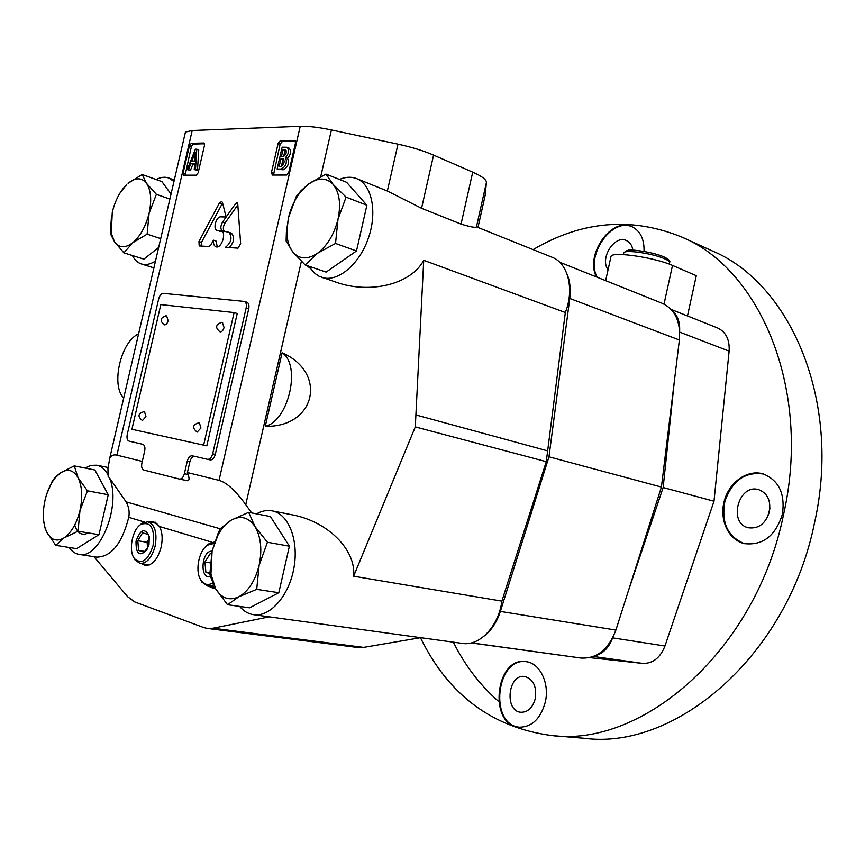 <?xml version="1.0" encoding="UTF-8"?>
<svg xmlns="http://www.w3.org/2000/svg" width="865" height="865" viewBox="0 0 865 865"><rect width="100%" height="100%" fill="white"/><g stroke="black" fill="none" stroke-linecap="round" stroke-linejoin="round"><path stroke-width="1.3" d="M679.641 330.808C680.041 321.931 677.554 315.195 672.17 310.589M589.735 657.638L642.544 663.39C652.74 663.725 660.211 657.93 664.958 646.004L714.003 501.213L729.119 351.147C729.768 339.631 725.93 331.911 717.604 327.965L671.143 309.432M714.003 501.213L663.152 487.525L674.386 380.903M628.044 591.92L663.152 487.525M595.553 655.594C603.165 653.453 608.765 647.766 612.355 638.532M533.327 651.486L478.496 643.938M769.882 508.555L767.536 517.129M420.455 637.71C448.448 694.963 492.185 727.573 551.654 735.542L584.891 738.353C676.041 750.171 788.037 655.183 814.538 522.763C841.915 401.63 790.524 283.223 712.241 250.904L681.88 237.097C631.569 216.618 581.983 220.78 533.11 249.596M453.314 642.176C464.959 665.434 480.043 685.166 498.543 701.374M551.654 735.542C642.987 747.533 756.302 650.048 783.614 514.297C811.748 390.137 760.367 269.383 681.88 237.097M644.036 251.412C644.36 239.216 640.381 231.009 632.12 226.814C611.652 216.261 584.567 255.056 596.515 276.973M687.48 315.952L696.293 275.686L672.505 265.425C655.335 257.619 613.501 251.38 611.068 256.127L610.809 257.338M545.296 702.12C549.816 683.285 539.857 662.914 526.007 661.66C495.256 656.167 487.936 725.649 519.335 727.205C531.986 727.087 540.636 718.718 545.296 702.12M782.447 514.08C785.258 493.742 778.868 480.356 763.265 473.923C747.598 469.111 729.325 481.989 724.329 500.792C719.064 519.519 728.265 539.836 744.214 543.609C762.854 545.761 775.602 535.922 782.447 514.08M632.888 250.136C632.11 245.39 629.969 242.189 626.444 240.546C614.496 234.458 599.38 258.635 608.084 269.675M632.434 226.954C611.933 216.91 585.281 255.478 597.142 277.222M769.428 511.68C770.975 500.511 767.428 493.191 758.8 489.709C738.667 483.048 727.649 523.325 748.387 527.758C758.659 529.023 765.666 523.66 769.428 511.68M763.579 474.02C745.381 471.393 732.514 480.378 724.967 500.965C720.999 522.514 727.519 536.754 744.527 543.685M535.294 698.596C536.819 686.399 533.273 679.025 524.677 676.484C507.96 673.619 504.046 711.365 521.033 712.273C527.985 712.252 532.743 707.689 535.294 698.596M526.342 661.703C495.948 656.827 488.747 725.151 519.681 727.227M559.633 262.192L662.428 303.388C675.122 309.486 680.777 321.693 679.382 340.01L661.422 487.06L615.891 630.077C608.473 649.561 596.818 658.881 580.945 658.038L471.23 642.933M661.422 487.06L548.972 456.807L500.359 611.425C496.921 621.989 491.579 630.163 484.335 635.926M567.051 274.032C570.003 281.168 570.911 289.299 569.776 298.436L548.972 456.807M212.79 586.913L215.147 588.33M208.93 586.34L213.179 588.276L215.363 588.308M149.169 538.917L147.126 542.29L147.547 547.707M147.126 542.29L137.827 540.722L138.551 550.41L144.823 551.438M148.996 544.388L149.267 536.451C144.942 527.542 140.519 529.142 136.01 541.241C135.881 554.097 139.46 557.038 146.747 550.064L148.996 544.388M138.551 550.41L144.087 552.216L147.158 548.367L148.921 544.236L149.061 538.106L148.174 534.505L142.617 532.786L137.827 540.722M149.202 522.028L153.256 521.53L159.517 526.515L212.087 542.225M69.07 547.459C71.849 551.427 75.201 553.741 79.126 554.389C99.713 559.871 121.77 504.587 109.379 477.783L126.106 501.873C128.831 506.706 129.718 511.853 128.755 517.324L144.531 522.038M309.389 266.388L310.957 268.939L306.815 265.512M251.65 512.913L245.757 504.673C235.496 490.552 226.587 482.443 219.029 480.345L187.402 472.539L188.138 474.485C189.532 478.648 189.284 480.724 187.402 480.702L179.509 479.091C181.693 479.167 183.315 477.372 184.375 473.706L187.251 461.207L189.878 461.769C190.841 458.331 192.376 456.504 194.484 456.298M239.637 606.419C243.627 611.155 248.287 613.912 253.64 614.701C270.172 617.275 289.18 595.617 293.959 567.808C298.966 540.052 288.499 513.788 272.161 510.858L291.938 514.761C327.608 521.281 356.25 549.718 353.634 576.209L415.297 426.899L546.269 461.661L565.332 312.492C574.663 289.321 568.067 263.014 552.054 257.219L476.453 226.846L486.422 182.439L485.103 195.652M310.957 268.939L315.022 273.513L319.012 276.216L336.399 282.304C370.501 294.349 411.264 284.088 423.72 260.279L415.297 426.899M282.087 352.769C327.954 372.729 315.53 427.548 265.274 426.315L282.087 352.769C301.442 364.987 288.661 421.093 265.274 426.315M173.973 181.466L168.772 177.995C164.891 176.644 160.695 177.152 156.176 179.542M132.367 255.521C134.626 259.922 137.632 262.744 141.395 263.966C145.72 265.263 150.424 264.29 155.495 261.035M184.926 134.28L185.434 132.064L192.203 130.507L300.231 126.312C308.254 126.063 318.644 127.274 331.403 129.945L397.986 144.152C411.632 147.126 423.493 150.769 433.581 155.095L472.723 172.146C481.935 176.244 486.498 179.682 486.422 182.439M158.533 247.952L172.005 189.932M142.292 461.413L116.894 455.141C113.672 454.385 111.282 455.368 109.747 458.115L107.952 468.722L108.136 476.399L109.379 477.783M321.629 277.33C336.993 282.812 358.78 265.285 368.112 238.87C377.648 212.531 372.036 184.504 356.661 178.644L387.347 191.014L421.558 208.292L461.045 224.089C470.614 226.998 475.75 227.917 476.453 226.846M253.64 614.701L462.321 643.409C479.524 646.404 498.694 626.314 501.862 601.143L546.269 461.661M423.72 260.279L565.332 312.492M415.903 414.94L547.642 450.87M353.634 576.209L501.862 601.143M108.103 474.982C105.173 469.446 101.41 466.192 96.837 465.208L91.02 465.359L85.04 468.03M79.126 554.389L96.707 557.136C111.304 556.898 121.987 543.631 128.755 517.324M179.606 479.102L187.402 480.702M141.503 563.645L145.266 565.461C152.391 565.494 157.679 559.417 161.128 547.231C162.869 538.949 162.328 532.04 159.517 526.515M93.993 556.714L127.674 596.742L134.778 601.954L203.686 627.536L207.384 628.444L212.985 628.228L269.242 616.853M207.384 628.444L357.937 647.517L363.657 647.388L420.628 637.678M272.161 510.858C267.004 509.896 261.803 510.891 256.548 513.853M356.661 178.644C351.331 176.579 345.578 176.838 339.415 179.444M187.251 461.207C188.321 457.488 189.976 455.682 192.203 455.779L207.535 459.326C209.86 459.445 211.557 457.596 212.66 453.811L246.147 308.005C246.774 304.502 246.147 302.296 244.265 301.409L163.312 293.343C161.247 293.505 159.701 295.354 158.684 298.901L127.242 434.479C126.604 438.112 127.209 440.328 129.058 441.139L142.79 444.318C144.693 445.14 145.32 447.4 144.671 451.098L141.882 463.153C141.233 466.851 141.871 469.144 143.774 470.019L179.509 479.091M187.402 472.539L189.878 461.769M212.66 453.811L215.299 454.406C214.206 458.18 212.509 460.018 210.206 459.91L207.568 459.337M215.299 454.406L248.731 308.805C249.358 305.291 248.731 303.096 246.849 302.209L244.265 301.409M131.912 429.289L206.811 445.843L237.226 313.508L234.112 312.568L160.814 304.588L131.912 429.289L203.643 445.129L234.112 312.568M138.584 333.901C120.916 341.34 110.655 385.412 123.706 397.997M144.552 411.599L144.369 411.556C137.957 413.34 137.308 416.346 142.411 420.574L145.936 416.595L144.52 411.589M199.383 422.726L199.177 422.682C192.517 424.564 191.835 427.71 197.133 432.132L200.94 427.991L199.328 422.715M222.651 322.558L221.602 322.364C215.59 324.559 215.05 327.716 220.002 331.825C221.797 331.976 223.148 330.538 224.057 327.521L222.392 322.504M166.88 315.974L165.896 315.801C160.112 317.898 159.603 320.904 164.393 324.84C166.026 324.948 167.269 323.575 168.124 320.71L166.664 315.93M206.811 445.843L203.643 445.129M237.832 204.897L225.062 222.965C223.116 226.295 222.856 229.074 224.273 231.312M228.836 232.263L222.51 230.944C220.305 229.182 220.315 226.23 222.543 222.089L235.723 203.405L237.118 202.659L237.745 203.783L240.643 243.725L238.026 248.147L225.441 247.304C231.42 242.47 232.555 237.453 228.836 232.263L231.074 233.053M229.182 247.639C234.231 242.07 234.956 237.226 231.366 233.128M222.586 202.994L201.469 242.362L201.048 246.06M198.95 241.519L219.451 202.994L221.678 201.469L222.478 202.529L226.1 216.996L220.813 216.834C216.185 216.337 212.606 229.193 217.05 230.35L220.186 231.323L217.666 230.458L221.137 230.717C226.922 232.263 221.472 249.088 215.947 246.785C214.023 245.93 213.201 243.725 213.482 240.156L210.865 245L208.876 246.503L199.22 245.919L198.95 241.519L201.469 242.362M217.31 246.871L216.001 241.011L213.482 240.156M222.219 231.42L220.186 231.323M217.666 230.458L217.05 230.35M204.54 143.763L193.284 144.066L191.424 146.412L185.11 175.195M183.142 172.881L189.457 145.666L191.316 143.309L203.978 143.006L204.508 145.266L198.128 172.827L196.236 175.173L183.683 175.162L183.142 172.881L185.121 173.606M188.473 169.605L187.218 169.616L195.371 149.213L196.777 149.18L195.512 169.562L194.236 169.572L194.636 163.474L190.884 163.517L188.473 169.605L190.451 170.34L192.852 164.263L190.884 163.517M190.451 170.34L187.218 169.616M192.852 164.263L194.593 164.242M195.512 169.562L197.49 170.297L194.236 169.572M197.49 170.297L198.745 149.937L196.777 149.18M194.939 158.998L194.106 161.095M191.835 161.128L195.404 152.11L194.798 161.085L191.835 161.128M295.516 141.254L282.25 141.622L280.152 144.141L273.47 175.054M271.426 172.567L278.141 143.331L280.238 140.8L294.889 140.465L295.516 142.876L288.726 172.503L286.585 175.033L272.367 175.054L271.426 172.567L273.448 173.346M281.168 169.021L277.124 169.053L282.141 147.191L286.964 147.245C289.44 149.904 288.986 153.321 285.601 157.517C287.364 162.793 285.882 166.621 281.168 169.021L283.19 169.81C287.904 167.421 289.375 163.582 287.613 158.317L285.601 157.517M283.19 169.81L277.124 169.053M287.613 158.317C290.997 154.132 291.451 150.715 288.975 148.056L286.964 147.245M283.893 159.571L280.93 158.782L283.179 158.749C284.866 161.312 284.271 163.907 281.395 166.523L279.146 166.534L280.93 158.782M282.942 159.582L281.352 166.523M286.088 150.445L285.039 150.467L283.688 156.338M285.039 150.467L283.028 149.656L285.32 149.623C286.921 151.862 286.391 154.1 283.731 156.338L281.482 156.381L283.028 149.656M155.159 522.157L152.986 522.698M145.288 564.24L147.212 565.494M157.052 523.422L147.883 521.79L142.033 523.239L139.049 525.888M133.307 556.692L135.167 560.163L140.141 563.439L149.461 564.888M140.141 563.439C146.866 563.461 151.872 557.698 155.149 546.139C157.376 532.656 154.943 524.536 147.883 521.79M153.062 545.674C154.976 528.31 150.921 521.217 140.898 524.385C132.172 529.531 128.161 550.994 134.508 558.714C141.86 564.867 148.034 560.52 153.062 545.674M210.238 562.856L204.951 561.99L205.892 572.306L209.817 572.922M211.471 553.989L210.173 553.632L204.951 561.99M209.817 573.463L205.892 572.306M212.055 551.156C200.767 550.443 199.62 581.972 211.211 575.928M214.206 543.361L207.492 545.177C198.463 551.059 194.712 572.133 201.21 580.577C204.378 584.751 208.216 585.562 212.725 582.999M214.693 541.89L208.562 543.977L205.027 547.383M199.653 577.701L201.815 582.059L207.935 586.189L213.644 585.01M169.529 198.961L156.381 194.344L146.563 183.402L142.152 174.503L128.063 183.304C135.535 177.314 141.698 177.357 146.563 183.402C151.007 190.289 151.851 200.269 149.094 213.331L147.126 234.156L160.306 238.491M111.509 215.926L110.406 232.35L111.163 235.161L114.45 241.67L123.9 252.85L132.756 242.719L147.126 234.156M123.9 252.85L143.871 259.143L158.576 247.531M156.381 194.344L149.094 213.331C145.785 226.381 140.335 236.177 132.756 242.719C125.144 248.396 119.046 248.039 114.45 241.67L111.293 233.258L112.277 212.185C115.164 200.518 119.986 191.295 126.733 184.504L119.402 193.792L117.121 198.355M170.729 193.706L161.896 181.596L142.152 174.503M108.244 494.737L87.451 490.812L78.045 477.696L74.271 465.878L60.518 472.863C67.686 468.343 73.525 469.965 78.045 477.696C82.153 486.249 82.802 497.18 79.98 510.501L78.055 531.207L98.967 534.711L108.244 494.737L94.858 469.998L74.271 465.878M43.553 509.712L43.293 519.887L45.142 528.364L46.71 532.062L55.76 545.35L64.032 537.879L78.055 531.207M55.76 545.35L76.574 548.648L98.967 534.711M87.451 490.812L79.98 510.501C76.639 523.671 71.33 532.797 64.032 537.879C56.744 542.031 50.97 540.084 46.71 532.062L45.121 527.996C42.774 519.757 42.763 510.372 45.11 499.84C47.251 490.942 50.613 483.632 55.176 477.891L60.518 472.863L55.652 476.864L52.419 480.789L46.753 494.012M289.397 546.193L267.436 542.258L255.024 526.601L248.644 512.329L231.398 520.07C240.751 515.118 248.623 517.292 255.024 526.601C260.938 536.851 262.3 549.751 259.132 565.31L256.71 589.357L278.822 592.709L289.397 546.193L270.41 516.546L248.644 512.329M267.436 542.258L259.132 565.31C255.262 580.653 248.558 591.109 239.032 596.677C229.474 601.121 221.678 598.504 215.666 588.827L210.93 574.155L212.109 550.918L218.045 534.938C221.797 528.082 226.252 523.13 231.398 520.07L220.207 528.764L218.25 532.948L212.109 550.918L209.827 574.09L210.379 576.285L215.666 588.827L227.538 604.721L239.032 596.677L256.71 589.357M227.538 604.721L249.607 607.825L278.822 592.709M366.89 205.221L346.065 197.133L333.122 184.396L325.921 174.081L308.232 184.267C317.974 177.336 326.267 177.379 333.122 184.396C339.469 192.419 341.102 204.021 338.01 219.223L335.523 243.433L356.488 250.969L366.89 205.221L346.584 182.288L325.921 174.081M346.065 197.133L338.01 219.223C334.171 234.404 327.305 245.768 317.401 253.304C307.432 259.824 299.225 259.359 292.759 251.899C288.845 246.785 286.888 239.8 286.866 230.933L288.467 217.677C290.802 207.827 294.846 199.21 300.62 191.825L308.232 184.267L300.912 190.841L296.338 196.398L288.467 217.677L286.391 232.134L286.12 241L292.759 251.899L305.161 264.95L317.401 253.304L335.523 243.433M305.161 264.95L326.116 272.097L356.488 250.969M729.119 351.147L679.717 332.117M664.958 646.004L612.701 637.873M642.544 663.39L593.498 656.481M672.505 265.425L664.017 304.102M663.574 256.797C652.113 251.531 624.443 247.931 625.903 251.823M669.24 264.117L669.478 262.992C670.256 261.954 668.656 260.549 664.666 258.786C653.205 253.542 625.471 249.444 623.784 252.688L623.611 253.499M580.945 658.038L471.512 642.868M615.891 630.077L500.359 611.425M679.382 340.01L569.776 298.436M126.106 501.873L220.197 528.774M301.377 261.317L245.757 504.673M477.977 227.43L485.2 195.231M331.403 129.945L320.742 176.59M300.231 126.312L219.029 480.345M192.203 130.507L116.894 455.141M387.347 191.014L397.986 144.152M461.045 224.089L472.723 172.146M421.558 208.292L433.581 155.095M212.985 628.228L363.657 647.388M184.375 473.706L188.138 474.485M207.6 459.337L210.184 459.91M246.147 308.005L248.731 308.805M225.062 222.965L222.543 222.089M237.778 204.151L235.723 203.405M221.959 203.902L219.451 202.994M221.829 231.085L220.38 230.577M191.424 146.412L189.457 145.666M193.284 144.066L191.316 143.309M280.152 144.141L278.141 143.331M295.192 140.671L294.532 140.4M282.25 141.622L280.238 140.8M88.338 532.927C82.013 536.041 77.472 533.424 74.693 525.087M605.662 280.638L611.068 256.127M623.362 254.602L623.784 252.688L628.001 250.288C629.742 249.098 652.113 251.704 663.963 256.883C668.677 259.251 670.58 261.035 669.661 262.236M149.061 538.106L149.267 536.451M147.158 548.367L146.747 550.064M174.308 179.996L168.772 177.995M153.916 267.869L141.395 263.966M109.747 458.115L163.701 225.689M167.583 208.984L185.434 132.064M107.941 467.457L96.837 465.208M134.508 558.714L135.167 560.163M140.898 524.385L142.033 523.239M201.21 580.577L201.815 582.059M207.492 545.177L208.562 543.977M207.935 586.189L214.769 587.216M111.293 233.258L111.163 235.161M55.176 477.891L55.652 476.864M210.93 574.155L210.379 576.285M218.045 534.938L218.25 532.948M286.866 230.933L286.391 232.134M300.62 191.825L300.912 190.841"/></g></svg>
